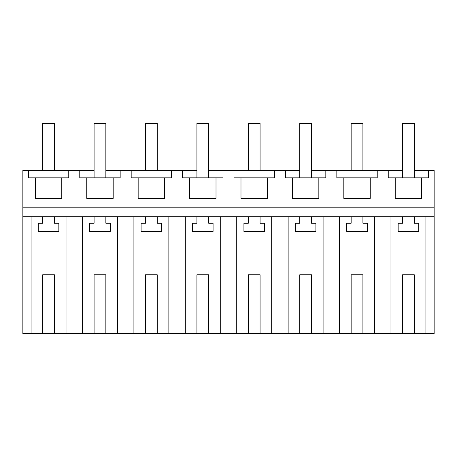 <?xml version="1.0" encoding="UTF-8"?>
<svg xmlns="http://www.w3.org/2000/svg" width="457" height="457" viewBox="0 0 457 457"><rect width="100%" height="100%" fill="white"/><g stroke="black" fill="none" stroke-linecap="round" stroke-linejoin="round"><path stroke-width="0.69" d="M54.434 274.777L42.678 274.777L54.434 274.777L54.434 333.53L22.85 333.53L22.85 170.478L28.357 170.478L28.357 177.824L35.338 177.824L35.338 198.389L61.775 198.389L61.775 177.824L35.338 177.824M22.85 216.749L434.15 216.749L434.15 170.478L428.643 170.478L428.643 177.824L395.225 177.824L395.225 198.389L421.662 198.389L421.662 177.824M22.85 207.204L434.15 207.204M311.497 170.478L388.244 170.478L388.244 177.824L395.225 177.824M377.231 170.478L377.231 177.824L343.813 177.824L343.813 198.389L370.25 198.389L370.25 177.824M343.813 177.824L336.832 177.824L336.832 170.478M325.818 170.478L325.818 177.824L292.4 177.824L292.4 198.389L318.837 198.389L318.837 177.824M292.4 177.824L285.419 177.824L285.419 170.478L299.741 170.478M208.672 170.478L285.419 170.478M274.406 170.478L274.406 177.824L240.988 177.824L240.988 198.389L267.425 198.389L267.425 177.824M240.988 177.824L234.007 177.824L234.007 170.478M222.993 170.478L222.993 177.824L189.575 177.824L189.575 198.389L216.012 198.389L216.012 177.824M189.575 177.824L182.594 177.824L182.594 170.478L196.916 170.478M105.847 170.478L182.594 170.478M171.581 170.478L171.581 177.824L138.163 177.824L138.163 198.389L164.6 198.389L164.6 177.824M138.163 177.824L131.182 177.824L131.182 170.478M120.168 170.478L120.168 177.824L86.75 177.824L86.75 198.389L113.187 198.389L113.187 177.824M86.75 177.824L79.769 177.824L79.769 170.478L94.091 170.478M28.357 170.478L79.769 170.478M68.756 170.478L68.756 177.824L61.775 177.824M388.244 170.478L402.566 170.478M414.322 170.478L428.643 170.478M54.434 333.53L434.15 333.53L434.15 216.749M31.082 333.53L31.082 216.749M66.031 216.749L66.031 333.53M82.494 333.53L82.494 216.749M105.847 333.53L105.847 274.777L94.091 274.777L94.091 333.53M117.443 216.749L117.443 333.53M105.847 216.749L105.847 223.216L110.251 223.216L110.251 231.442L89.686 231.442L89.686 223.216L94.091 223.216L94.091 216.749M133.907 333.53L133.907 216.749M157.259 333.53L157.259 274.777L145.503 274.777L145.503 333.53M168.856 216.749L168.856 333.53M157.259 216.749L157.259 223.216L161.664 223.216L161.664 231.442L141.099 231.442L141.099 223.216L145.503 223.216L145.503 216.749M185.319 333.53L185.319 216.749M208.672 333.53L208.672 274.777L196.916 274.777L196.916 333.53M220.268 216.749L220.268 333.53M208.672 216.749L208.672 223.216L213.076 223.216L213.076 231.442L192.511 231.442L192.511 223.216L196.916 223.216L196.916 216.749M236.732 333.53L236.732 216.749M260.084 333.53L260.084 274.777L248.328 274.777L248.328 333.53M271.681 216.749L271.681 333.53M260.084 216.749L260.084 223.216L264.489 223.216L264.489 231.442L243.924 231.442L243.924 223.216L248.328 223.216L248.328 216.749M288.144 333.53L288.144 216.749M311.497 333.53L311.497 274.777L299.741 274.777L299.741 333.53M323.093 216.749L323.093 333.53M311.497 216.749L311.497 223.216L315.901 223.216L315.901 231.442L295.336 231.442L295.336 223.216L299.741 223.216L299.741 216.749M339.557 333.53L339.557 216.749M362.909 333.53L362.909 274.777L351.153 274.777L351.153 333.53M374.506 216.749L374.506 333.53M362.909 216.749L362.909 223.216L367.314 223.216L367.314 231.442L346.749 231.442L346.749 223.216L351.153 223.216L351.153 216.749M390.969 333.53L390.969 216.749M414.322 333.53L414.322 274.777L402.566 274.777L402.566 333.53M425.918 216.749L425.918 333.53M414.322 216.749L414.322 223.216L418.726 223.216L418.726 231.442L398.161 231.442L398.161 223.216L402.566 223.216L402.566 216.749M42.678 274.777L42.678 333.53M54.434 216.749L54.434 223.216L58.839 223.216L58.839 231.442L38.274 231.442L38.274 223.216L42.678 223.216L42.678 216.749M362.909 274.777L351.153 274.777M311.497 274.777L299.741 274.777M260.084 274.777L248.328 274.777M208.672 274.777L196.916 274.777M157.259 274.777L145.503 274.777M105.847 274.777L94.091 274.777M414.322 274.777L402.566 274.777M54.434 170.478L54.434 123.47L42.678 123.47L42.678 170.478M157.259 170.478L157.259 123.47L145.503 123.47L145.503 170.478M260.084 170.478L260.084 123.47L248.328 123.47L248.328 170.478M362.909 170.478L362.909 123.47L351.153 123.47L351.153 170.478M105.847 177.824L105.847 123.47L94.091 123.47L94.091 177.824M208.672 177.824L208.672 123.47L196.916 123.47L196.916 177.824M311.497 177.824L311.497 123.47L299.741 123.47L299.741 177.824M414.322 177.824L414.322 123.47L402.566 123.47L402.566 177.824"/></g></svg>
